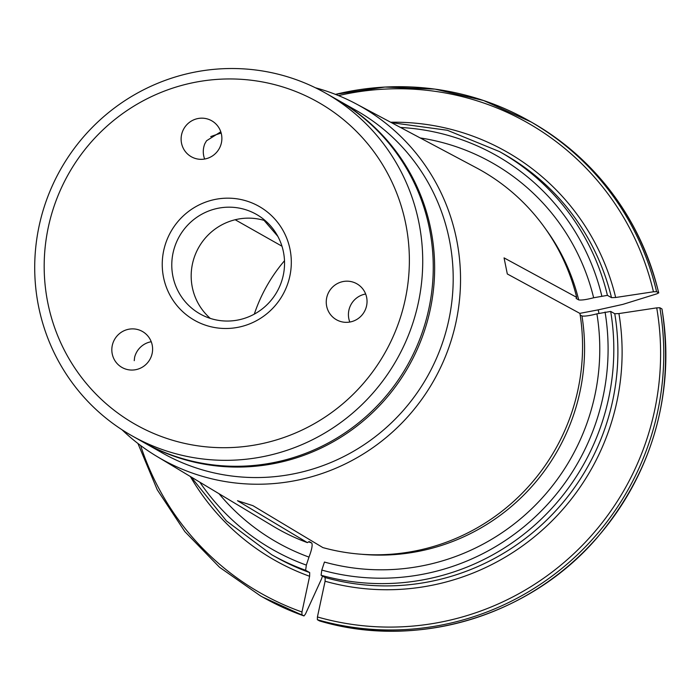 <?xml version="1.0" encoding="UTF-8"?>
<svg xmlns="http://www.w3.org/2000/svg" width="700" height="700" viewBox="0 0 700 700"><rect width="100%" height="100%" fill="white"/><g stroke="black" fill="none" stroke-linecap="round" stroke-linejoin="round"><path stroke-width="1.05" d="M221.463 134.304A20.668 20.282 119.5 0 1 191.319 156.748A20.668 20.282 119.5 0 1 183.838 128.765A20.668 20.282 119.5 0 1 221.463 134.304M220.789 131.801L206.544 140.761L204.873 143.64A20.668 20.282 119.5 0 0 204.654 159.023M210.271 318.386A57.19 56.123 119.5 0 1 198.695 247.476A57.19 56.123 119.5 0 1 265.414 220.789A57.19 56.123 119.5 0 1 265.457 220.806M247.205 201.189A65.459 64.234 119.5 0 1 269.579 311.395A65.459 64.234 119.5 0 1 163.546 277.401A65.459 64.234 119.5 0 1 247.205 201.189M246.015 209.816A57.19 56.123 119.5 0 1 256.322 214.331A57.19 56.123 119.5 0 1 277.016 291.743A57.19 56.123 119.5 0 1 200.008 313.898A57.19 56.123 119.5 0 1 176.732 241.614A57.19 56.123 119.5 0 1 246.015 209.816M284.585 87.509A185.22 181.755 119.5 0 1 347.874 399.332A185.22 181.755 119.5 0 1 47.871 303.144A185.22 181.755 119.5 0 1 284.585 87.509M290.141 77.612A196.796 193.112 119.5 0 1 325.596 93.126A196.796 193.112 119.5 0 1 405.668 341.854A196.796 193.112 119.5 0 1 167.3 451.238A196.796 193.112 119.5 0 1 131.845 435.724A196.796 193.112 119.5 0 1 51.765 187.005A196.796 193.112 119.5 0 1 290.141 77.612M131.845 435.724L142.371 441.674A196.796 193.112 -60.5 0 0 177.826 457.188A196.796 193.112 -60.5 0 0 416.203 347.804A196.796 193.112 -60.5 0 0 336.123 99.085L325.596 93.126M340.183 321.379A20.668 20.282 119.5 0 1 328.974 291.769A20.668 20.282 119.5 0 1 356.808 283.762A20.668 20.282 119.5 0 1 340.183 321.379M118.694 334.294A20.668 20.282 119.5 0 1 149.87 359.459A20.668 20.282 119.5 0 1 122.036 367.474A20.668 20.282 119.5 0 1 118.694 334.294M349.799 322.026A20.668 20.282 119.5 0 1 365.636 294.017M134.242 360.675L134.619 357.306A20.668 20.282 119.5 0 1 151.218 341.74M598.946 313.39L598.229 309.855L622.86 304.377A602025.419 76799.73 -11.5 0 0 656.985 293.79L658.665 292.845A272.86 267.759 -60.5 0 0 531.178 122.001C597.293 160.869 639.809 217.84 658.735 292.915L656.574 291.664L653.459 291.786A617389.946 78759.765 168.5 0 0 615.659 297.491L611.503 297.658L607.425 295.356L593.644 297.771C586.372 299.644 581.394 300.352 578.699 299.898L576.258 298.515A9.914 1.269 -11.5 0 1 576.117 298.366A9.914 1.269 -11.5 0 1 576.153 298.2L576.669 297.342L504.061 257.88L507.316 273.963L579.924 313.416A206.08 202.221 -60.5 0 1 322.875 547.593L252.954 505.68L237.493 500.719L307.405 542.631L308.814 541.739A9.914 1.873 107.8 0 1 309.295 541.634A9.914 1.873 107.8 0 1 309.356 541.66L311.797 543.043C312.69 545.125 311.754 549.815 308.98 557.095L306.346 565.11L305.629 570.29L309.697 572.591L309.627 576.275A234.832 230.431 119.5 0 1 190.321 476.49M322.473 576.03L321.545 578.865A602025.419 113576.33 107.8 0 1 305.489 613.988L303.993 615.939L262.526 597.021A272.86 267.759 -60.5 0 0 303.993 615.939L301.91 614.758L301.963 611.992A617390.069 116474.978 -72.2 0 1 309.627 576.275M319.463 620.9A272.86 267.759 -60.5 0 0 661.929 308.919L661.999 309.006C674.809 394.826 653.109 471.144 596.899 537.968C529.594 616.289 416.815 650.038 319.506 620.918L317.371 619.719L317.424 616.954A617390.069 116474.978 -72.2 0 1 325.089 581.236L325.168 577.553L321.09 575.251L321.808 570.071L324.441 562.056A218.12 214.043 -60.5 0 0 596.907 313.845C589.636 315.717 584.657 316.426 581.962 315.971L580.169 314.956M264.049 220.369L277.839 236.364M281.969 246.207L235.182 219.748M325.168 577.553A231.525 227.194 -60.5 0 0 614.766 313.731L610.689 311.43L596.907 313.845M614.766 313.731L618.923 313.565A234.832 230.431 119.5 0 1 325.089 581.236M661.929 308.919L659.837 307.738L656.722 307.869A617390.191 78759.8 168.5 0 0 618.923 313.565M221.183 133.114A157.518 154.569 -60.5 0 0 210.718 136.614M284.498 260.741A157.518 154.569 -60.5 0 0 254.301 314.125M122.036 429.783A202.536 198.748 -60.5 0 0 156.774 456.347L273.507 526.426A206.08 202.221 -60.5 0 0 307.405 542.631M576.669 297.342A206.08 202.221 -60.5 0 0 476.332 167.79L356.125 103.871A202.536 198.748 -60.5 0 0 315.455 87.789M593.644 297.771A218.12 214.043 -60.5 0 0 420.21 137.944M219.004 493.71A218.12 214.043 -60.5 0 0 308.98 557.095M598.229 309.855L579.836 313.364M156.774 456.347A202.536 198.748 -60.5 0 0 197.645 474.871A202.536 198.748 -60.5 0 0 444.01 359.922A202.536 198.748 -60.5 0 0 356.125 103.871M143.062 442.067L162.312 452.952A196.796 193.112 -60.5 0 0 197.768 468.466A196.796 193.112 -60.5 0 0 436.144 359.082A196.796 193.112 -60.5 0 0 356.064 110.364L336.814 99.479M301.91 614.758A272.86 267.759 119.5 0 1 260.435 595.84L219.581 567.306L184.782 531.545L157.255 489.79L137.944 443.485M140.621 445.524A270.384 265.326 -60.5 0 0 301.963 611.992M317.424 616.954A270.384 265.326 -60.5 0 0 656.722 307.869M361.611 554.269A204.234 200.41 -60.5 0 0 581.962 315.971M653.459 291.786A270.384 265.326 -60.5 0 0 338.52 95.603M390.67 122.237A234.832 230.431 119.5 0 1 615.659 297.491M659.837 307.738A272.86 267.759 119.5 0 1 317.371 619.719M305.629 570.29A231.525 227.194 -60.5 0 1 271.6 554.663L275.669 556.964A231.525 227.194 -60.5 0 0 309.697 572.591M321.09 575.251A231.525 227.194 -60.5 0 0 610.689 311.43M321.808 570.071A226.564 222.32 -60.5 0 0 605.062 312.034M611.503 297.658A231.525 227.194 -60.5 0 0 503.615 153.912L499.546 151.611L447.387 130.279L391.431 122.649M607.425 295.356A231.525 227.194 -60.5 0 0 499.546 151.611M601.799 295.951A226.564 222.32 -60.5 0 0 400.488 127.461M199.85 482.213A226.564 222.32 -60.5 0 0 306.346 565.11M308.639 541.852A204.234 200.41 -60.5 0 0 311.797 543.043M578.699 299.898A204.234 200.41 -60.5 0 0 545.597 228.953M335.466 94.386A272.86 267.759 119.5 0 1 529.086 120.82A272.86 267.759 119.5 0 1 656.574 291.664M143.754 442.461A196.796 193.112 -60.5 0 0 179.218 457.975A196.796 193.112 -60.5 0 0 417.585 348.591A196.796 193.112 -60.5 0 0 337.514 99.873M271.6 554.663L226.441 520.949L191.065 476.936M260.435 595.84L262.526 597.021M531.178 122.001L483.577 100.511L434.998 89.119L385.026 87.045L335.396 94.351"/></g></svg>
